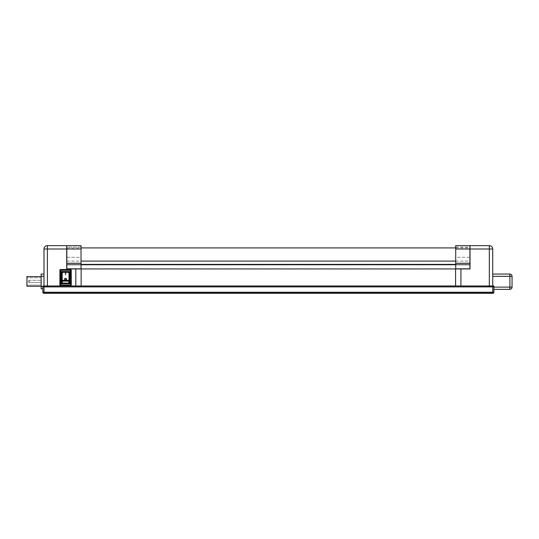 <?xml version="1.0" encoding="UTF-8"?>
<svg xmlns="http://www.w3.org/2000/svg" width="539" height="539" viewBox="0 0 539 539"><rect width="100%" height="100%" fill="white"/><g stroke="black" fill="none" stroke-linecap="round" stroke-linejoin="round"><path stroke-width="0.4" stroke-dasharray="2.69 2.02" d="M41.153 280.293L41.153 282.564L41.153 280.293L41.153 282.564L41.153 280.293L29.45 280.293L29.45 282.564L29.45 280.293L29.45 282.564L29.45 280.293L41.153 280.293M41.153 277.733L41.153 285.124L41.153 277.733L26.95 277.733L26.95 285.124L26.95 277.733L41.153 277.733M61.884 282.335L61.884 273.138M69.268 273.138L68.999 282.995M62.679 283.13L68.749 283.083M68.999 272.539L62.18 272.518M70.461 285.973L60.691 285.973L59.896 285.178M60.691 269.5L70.461 269.5L71.256 270.295L71.256 285.178M66.829 268.82L66.829 263.254L81.025 263.254L81.025 268.82L66.829 268.82L81.025 268.82L81.025 264.386L81.025 268.82L66.829 268.82L75.804 268.934L66.829 268.934L75.804 268.934L75.804 285.973L75.804 268.934L469.9 268.934L469.9 245.643L455.704 245.643L455.704 249.005L469.9 249.005M46.778 286.883L492.734 286.883L492.734 292.219L43.989 292.219L43.989 286.883L46.778 286.883L46.778 285.973L43.989 285.973L46.778 285.973L43.989 285.973L43.989 274.041L41.153 274.041L41.153 288.816L42.857 288.816L42.857 287.644L42.857 288.816M41.153 276.601L41.153 286.256L41.153 276.601L26.95 276.601L26.95 286.256M493.872 286.883L493.872 289.382L493.872 286.883A0.91 0.91 0 0 0 492.963 285.973A0.91 0.91 0 0 1 493.872 286.883L492.734 286.883L492.734 276.318L492.963 285.973L460.926 285.973L460.926 268.934L469.9 268.934L460.926 268.934L460.926 285.973L455.59 285.973L455.59 268.934L460.926 268.934L81.14 268.934L455.59 268.934L455.59 285.973L460.926 285.973L460.926 268.934M455.704 264.386L469.9 264.386L469.9 264.959L469.9 257.292L469.9 264.386L66.829 264.386L469.9 264.386L455.704 264.386L455.704 268.82L469.9 268.82L455.704 268.82L455.704 257.292L469.9 257.292L469.9 247.118L469.9 257.292L455.704 257.292L455.704 264.386L66.829 264.386L66.829 257.292L66.829 264.959L66.829 264.386L81.025 264.386L81.025 257.292L66.829 257.292L66.829 247.118L66.829 257.292L81.025 257.292L81.025 247.118L81.025 264.386M46.778 285.973L81.14 285.973L81.14 268.934L75.804 268.934L81.14 268.934L81.14 285.973L460.926 285.973M470.015 249.005L489.331 249.005L489.331 245.643A3.409 3.409 0 0 1 492.734 249.052A3.409 3.409 0 0 0 489.331 245.643L470.015 245.643L469.9 268.934M66.829 268.934L66.715 245.643L47.398 245.643L47.398 249.005L66.715 249.005M42.857 292.219L43.989 292.219L43.989 293.357A1.139 1.139 0 0 1 42.857 292.219A1.139 1.139 0 0 0 43.989 293.357L492.734 293.357A1.139 1.139 0 0 0 493.872 292.219A1.139 1.139 0 0 1 492.734 293.357L492.734 292.219L493.872 292.219M44.083 293.357L492.639 293.357L44.083 293.357L492.639 293.357L44.083 293.357L492.639 293.357L44.083 293.357L492.639 293.357L44.083 293.357L45.128 292.677L491.602 292.677L45.128 292.677L491.602 292.677L45.128 292.677L491.602 292.677L45.128 292.677L491.602 292.677L45.128 292.677L44.083 293.357M491.602 292.677L492.639 293.357L491.602 292.677M42.857 286.883A0.91 0.91 0 0 1 43.767 285.973A0.91 0.91 0 0 0 42.857 286.883L42.857 285.973L43.989 285.973L43.989 274.041L43.989 286.883L42.857 286.883L42.857 287.644M493.872 287.112L493.872 285.973L492.734 285.973L492.734 276.318L509.894 276.318L509.894 287.112L493.872 287.112L493.872 288.608M81.14 285.973L75.804 285.973L81.14 285.973L81.14 268.934M489.951 286.883L489.951 285.973M66.715 254.502L66.715 247.913L66.715 254.502M470.015 254.502L470.015 247.913L470.015 254.502M66.829 249.005L66.829 245.643L81.025 245.643L81.025 249.005L66.829 249.005L66.829 263.254L81.025 263.254L81.025 249.005M66.829 264.959L469.9 264.959L66.829 264.959M75.804 268.934L75.804 285.973M455.59 268.934L455.59 285.973M81.025 263.254L66.829 263.254M469.9 268.82L455.704 268.82L455.704 263.254L469.9 263.254L455.704 263.254L455.704 249.005M455.704 263.254L469.9 263.254M455.704 257.292L455.704 247.118L455.704 257.292M492.734 274.041L492.734 276.318M493.872 289.382L509.779 289.382A2.271 2.271 0 0 0 512.05 287.112L512.05 276.318A2.271 2.271 0 0 0 509.779 274.041A2.271 2.271 0 0 1 512.05 276.318L509.894 276.318L509.779 274.041M26.95 285.124L41.153 285.124L26.95 285.124M68.999 282.935L69.268 282.335M64.545 279.222A1.031 0.903 0 0 0 66.607 279.222M66.452 279.222A0.876 0.768 0 0 0 64.7 279.222M492.734 249.052L489.331 249.005L489.331 286.883M47.398 286.883L47.398 249.005L43.989 249.052M509.779 289.382L509.894 287.112L512.05 287.112M42.857 286.539L41.153 286.539M41.153 276.318L43.989 276.318M81.025 247.118L66.829 247.118M455.704 247.118L469.9 247.118M66.829 261.092L81.025 261.092M455.704 261.092L469.9 261.092M66.829 247.913L81.025 247.913M455.704 247.913L469.9 247.913M29.45 282.564L41.153 282.564L29.45 282.564A1.139 1.139 0 0 1 28.311 281.425A1.139 1.139 0 0 1 29.45 280.293A1.139 1.139 0 0 0 28.311 281.425A1.139 1.139 0 0 0 29.45 282.564"/><path stroke-width="0.81" d="M61.884 282.335L62.18 282.955A0.795 0.795 -0 0 1 61.884 282.335L61.884 273.138L61.884 282.335L61.089 283.925L61.089 271.548L62.679 272.343L61.884 273.138L61.089 271.548L70.063 271.548L69.268 273.138L68.473 272.343L62.679 272.343A0.795 0.795 90 0 0 61.884 273.138A0.795 0.795 90 0 1 62.679 272.343M69.268 282.335L68.999 282.935A0.795 0.795 90 0 0 69.268 282.335L70.063 283.925L68.473 283.13A0.795 0.795 90 0 0 68.749 283.083L68.999 281.122L62.18 281.122L62.403 283.083A0.795 0.795 -0 0 0 62.679 283.13L61.089 283.925L70.063 283.925L70.063 271.548L68.473 272.343A0.795 0.795 -0 0 1 69.268 273.138L69.268 282.335L69.268 273.138A0.795 0.795 -0 0 0 68.473 272.343M62.403 283.083L68.749 283.083M43.989 249.052L47.398 249.005L47.398 245.643A3.409 3.409 0 0 0 43.989 249.052L43.989 274.041L43.989 249.052A3.409 3.409 0 0 1 47.398 245.643L66.715 245.643L66.715 249.005L47.398 249.005L47.398 285.973L60.664 285.973M59.896 285.198L59.896 270.295L60.691 269.5L70.488 269.5A0.795 0.795 0 0 1 71.256 270.295L71.256 285.178L70.461 285.973L489.331 285.973L489.331 249.005L470.015 249.005L470.015 245.643L489.331 245.643A3.409 3.409 0 0 1 492.734 249.052L492.734 274.041L492.734 249.052A3.409 3.409 0 0 0 489.331 245.643L489.331 249.005L492.734 249.052M71.256 270.275L71.256 270.295A0.795 0.795 0 0 0 70.461 269.5L70.461 270.295L60.691 270.295L60.691 285.178L70.461 285.178L70.461 270.295L71.256 270.295M66.715 249.005L66.715 268.934L75.804 268.934L75.804 285.973M42.857 288.816L42.857 292.219L42.857 287.644L42.857 288.816L41.153 288.816L41.153 286.539L42.857 286.539L42.857 285.973L46.778 285.973L46.778 286.883L43.989 286.883L43.989 292.219L492.734 292.219L492.734 286.883L46.778 286.883M41.153 276.318L41.153 274.041L43.989 274.041L43.989 276.318L41.153 276.318L41.153 286.539M489.331 286.883L489.331 285.973L493.872 285.973L493.872 287.112L509.894 287.112L509.894 276.318L492.734 276.318L492.734 274.041L509.779 274.041L492.734 274.041L492.734 286.883L493.872 286.883A0.91 0.91 0 0 0 492.963 285.973M493.872 289.382L493.872 292.219L493.872 289.382L509.779 289.382A2.271 2.271 0 0 0 512.05 287.112L509.894 287.112L509.779 289.382M81.025 264.386L455.704 264.386M66.829 263.254L81.025 263.254L81.025 245.643L66.829 245.643L66.829 268.934M81.14 285.973L81.14 268.934L455.59 268.934L455.59 285.973M460.926 285.973L460.926 268.934L470.015 268.934L470.015 249.005M469.9 263.254L455.704 263.254L455.704 245.643L469.9 245.643L469.9 268.934M493.872 292.219L492.734 292.219L492.734 293.357A1.139 1.139 0 0 0 493.872 292.219A1.139 1.139 0 0 1 492.734 293.357L43.989 293.357A1.139 1.139 0 0 1 42.857 292.219A1.139 1.139 0 0 0 43.989 293.357L43.989 292.219L42.857 292.219M47.398 286.883L47.398 285.973L46.778 285.973M43.989 276.318L43.989 286.883L42.857 286.883A0.91 0.91 0 0 1 43.767 285.973M489.951 285.973L489.951 286.883M81.14 268.934L75.804 268.934M460.926 268.934L455.59 268.934M81.025 263.254L81.025 268.82L66.829 268.82M455.704 263.254L455.704 268.82L469.9 268.82M492.734 276.318L492.734 274.041M493.872 288.608L493.872 287.112M509.779 274.041L509.894 276.318L512.05 276.318A2.271 2.271 0 0 0 509.779 274.041A2.271 2.271 0 0 1 512.05 276.318L512.05 287.112M42.857 286.539L42.857 287.644M26.95 286.256L41.153 286.256L26.95 286.256L26.95 276.601L41.153 276.601M70.461 285.973L70.461 285.178L71.256 285.178A0.795 0.795 0 0 1 70.461 285.973L60.691 285.973A0.795 0.795 0 0 1 59.896 285.178L59.896 270.295A0.795 0.795 0 0 1 60.691 269.5L60.691 270.295L59.896 270.295M62.18 272.518L62.18 281.122M65.67 272.788L65.482 274.62L65.67 272.788M65.576 280.098A1.031 0.903 0 0 0 65.576 278.299A1.031 0.903 0 0 0 65.576 280.098M68.999 272.539L68.999 281.122M66.607 279.222A1.031 0.903 0 0 0 64.545 279.222M64.7 279.222A0.876 0.768 0 0 0 66.452 279.256A0.876 0.768 0 0 0 66.452 279.222M65.576 279.963A0.876 0.768 0 0 0 65.576 278.434A0.876 0.768 0 0 0 65.576 279.963M65.67 274.62L65.67 272.842L65.482 274.62M81.025 249.005L66.829 249.005M455.704 249.005L469.9 249.005M59.896 285.178L60.691 285.178L60.691 285.973M68.999 280.347L62.18 280.347M81.025 261.092L455.704 261.092M81.025 247.913L455.704 247.913"/></g></svg>
